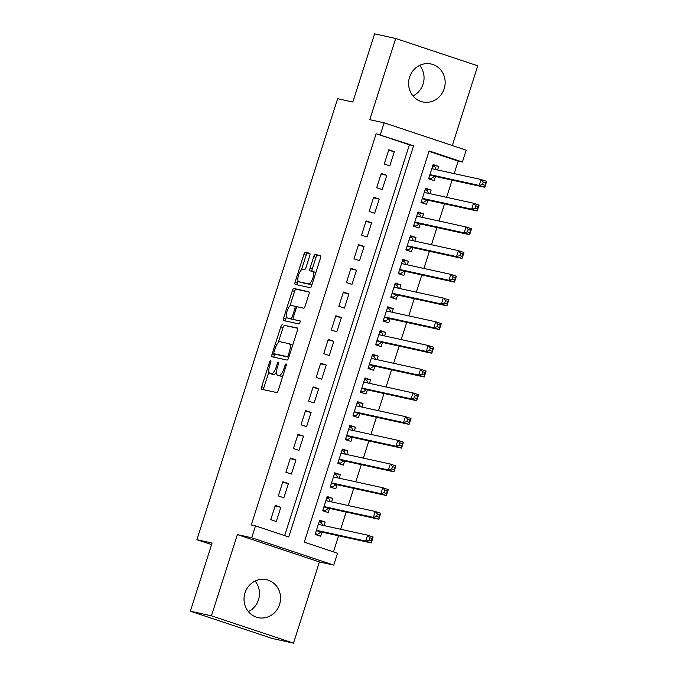 <?xml version="1.0" encoding="UTF-8"?>
<svg xmlns="http://www.w3.org/2000/svg" width="677" height="677" viewBox="0 0 677 677"><rect width="100%" height="100%" fill="white"/><g stroke="black" fill="none" stroke-linecap="round" stroke-linejoin="round"><path stroke-width="1.02" d="M270.673 360.528A1.709 0.592 -71.6 0 0 269.573 362.026L261.686 386.753A2.446 0.846 -71.6 0 0 261.737 389.258A2.446 0.846 -71.6 0 0 261.771 389.267L276.681 392.533A2.446 0.846 -71.6 0 0 278.255 390.384L286.143 365.656A1.709 0.592 -71.6 0 0 286.109 363.913A1.709 0.592 -71.6 0 0 286.083 363.904A1.709 0.592 -71.6 0 0 284.983 365.402L283.968 368.601A7.819 2.7 -71.6 0 1 278.932 375.473L277.697 375.202A7.819 2.7 -71.6 0 1 277.595 375.176A7.819 2.7 -71.6 0 1 277.418 367.171L278.442 363.972A1.709 0.592 -71.6 0 0 278.399 362.22A1.709 0.592 -71.6 0 0 278.382 362.212A1.709 0.592 -71.6 0 0 277.282 363.718L276.258 366.917A7.819 2.7 -71.6 0 1 271.232 373.78L269.988 373.509A7.819 2.7 -71.6 0 1 269.895 373.484A7.819 2.7 -71.6 0 1 269.717 365.478L270.732 362.28A1.709 0.592 -71.6 0 0 270.698 360.528A1.709 0.592 -71.6 0 0 270.673 360.528M419.681 65.373A19.421 18.22 -77.6 0 1 423.074 84.1A19.421 18.22 -77.6 0 1 412.978 95.931M409.585 77.203A19.421 18.22 102.4 0 0 422.719 101.939A19.421 18.22 102.4 0 0 444.18 88.729A19.421 18.22 102.4 0 0 431.037 63.993A19.421 18.22 102.4 0 0 409.585 77.203M255.102 581.069A19.421 18.22 -77.6 0 1 258.496 599.797A19.421 18.22 -77.6 0 1 248.4 611.627M245.006 592.9A19.421 18.22 102.4 0 0 258.14 617.636A19.421 18.22 102.4 0 0 279.593 604.426A19.421 18.22 102.4 0 0 266.459 579.69A19.421 18.22 102.4 0 0 245.006 592.9M309.753 255.728A2.446 0.846 -71.6 0 0 309.694 253.223A2.446 0.846 -71.6 0 0 309.66 253.215L305.479 252.301A2.446 0.846 -71.6 0 0 303.905 254.45L295.147 281.911A2.446 0.846 -71.6 0 0 295.197 284.408L310.142 287.691A2.446 0.846 -71.6 0 0 311.716 285.542L320.475 258.081A2.446 0.846 -71.6 0 0 320.424 255.576A2.446 0.846 -71.6 0 0 320.39 255.567L315.338 254.459A2.446 0.846 -71.6 0 0 313.764 256.608L310.015 268.363A2.446 0.846 -71.6 0 0 310.074 270.859A2.446 0.846 -71.6 0 0 310.1 270.868L312.613 271.418A6.542 2.259 -71.6 0 1 312.689 271.443A6.542 2.259 -71.6 0 1 312.799 278.247A6.542 2.259 -71.6 0 1 308.636 283.875L298.819 281.717A6.542 2.259 -71.6 0 1 298.735 281.7A6.542 2.259 -71.6 0 1 298.625 274.896A6.542 2.259 -71.6 0 1 302.788 269.268L304.43 269.624A2.446 0.846 -71.6 0 0 305.996 267.483L309.753 255.728M380.347 134.681L384.13 122.825L466.174 150.159L462.391 162.015L429.125 150.937L304.278 542.15L337.535 553.236L333.753 565.092L251.709 537.758L255.491 525.902L288.757 536.979L413.605 145.767L376.124 133.758L251.277 524.98L255.491 525.902M190.339 611.196L211.444 615.816L293.488 643.15L272.382 638.521L190.339 611.196L212.096 543.022L196.905 539.696L337.645 98.69L352.844 102.015L374.593 33.85L395.698 38.479L369.777 119.685L384.13 122.825M293.488 643.15L319.4 561.944L237.365 534.61L211.444 615.816M237.365 534.61L251.709 537.758M282.377 324.681A2.446 0.846 -71.6 0 0 280.811 326.83L272.044 354.291A2.446 0.846 -71.6 0 0 272.103 356.787L287.048 360.071A2.446 0.846 -71.6 0 0 288.614 357.921L297.381 330.461A2.446 0.846 -71.6 0 0 297.321 327.956A2.446 0.846 -71.6 0 0 297.296 327.947L284.594 325.417A2.446 0.846 -71.6 0 0 283.028 327.566L278.179 342.748M286.456 316.811L285.812 318.842L283.595 318.097L292.362 290.636A2.446 0.846 -71.6 0 1 293.928 288.495L308.847 291.762A2.446 0.846 -71.6 0 1 308.873 291.77L308.847 291.762M283.595 318.097A2.446 0.846 -71.6 0 0 283.646 320.602L298.845 323.928A1.709 0.592 -71.6 0 0 299.936 322.464A1.709 0.592 -71.6 0 0 299.903 320.678A1.709 0.592 -71.6 0 0 299.886 320.67L295.773 320.026A2.446 0.846 -71.6 0 0 295.773 320.026A2.446 0.846 -71.6 0 0 295.807 320.035L293.581 319.29A2.446 0.846 -71.6 0 0 293.581 319.29A2.446 0.846 -71.6 0 1 293.496 316.785L295.984 308.991A2.446 0.846 -71.6 0 1 297.558 306.842L303.609 308.17A2.446 0.846 -71.6 0 0 305.175 306.021L308.932 294.267A2.446 0.846 -71.6 0 0 308.873 291.77M452.295 145.538L477.742 65.804L395.698 38.479M437.554 169.961L438.688 166.407L432.958 165.146M438.688 166.407L433.145 164.562L428.6 178.787L434.143 180.632L435.472 176.477M429.988 193.673L431.122 190.119L425.384 188.858M431.122 190.119L425.579 188.265L421.035 202.491L426.578 204.344L427.906 200.189M422.414 217.385L423.557 213.822L417.819 212.57M423.557 213.822L418.014 211.977L413.469 226.203L419.012 228.047L420.341 223.901M414.849 241.097L415.983 237.534L410.254 236.281M415.983 237.534L410.44 235.689L405.904 249.915L411.447 251.759L412.767 247.613M407.283 264.8L408.417 261.246L402.688 259.985M408.417 261.246L402.874 259.401L398.338 273.626L403.881 275.471L405.201 271.325M399.718 288.512L400.852 284.958L395.123 283.697M400.852 284.958L395.309 283.104L390.773 297.338L396.316 299.183L397.636 295.028M392.152 312.224L393.286 308.661L387.557 307.409M393.286 308.661L387.743 306.816L383.199 321.042L388.742 322.895L390.07 318.74M384.587 335.936L385.721 332.373L379.983 331.121M385.721 332.373L380.178 330.528L375.633 344.754L381.176 346.599L382.505 342.452M377.013 359.648L378.155 356.085L372.418 354.833M378.155 356.085L372.612 354.24L368.068 368.466L373.611 370.311L374.94 366.164M369.447 383.351L370.581 379.797L364.852 378.536M370.581 379.797L365.038 377.952L360.502 392.178L366.045 394.022L367.366 389.876M361.882 407.063L363.016 403.509L357.287 402.248M363.016 403.509L357.473 401.656L352.937 415.881L358.48 417.734L359.8 413.579M354.316 430.775L355.45 427.212L349.721 425.96M355.45 427.212L349.907 425.368L345.372 439.593L350.914 441.446L352.235 437.291M346.751 454.487L347.885 450.924L342.156 449.672M347.885 450.924L342.342 449.079L337.798 463.305L343.341 465.15L344.669 461.003M339.185 478.199L340.319 474.636L334.582 473.384M340.319 474.636L334.776 472.791L330.232 487.017L335.775 488.862L337.104 484.715M331.612 501.902L332.754 498.348L327.016 497.087M332.754 498.348L327.211 496.503L322.667 510.729L328.21 512.574L329.538 508.427M275.294 505.44L270.758 519.665L276.301 521.51L280.837 507.285L275.294 505.44M282.859 481.728L278.323 495.953L283.866 497.798L288.402 483.573L282.859 481.728M290.425 458.016L285.889 472.241L291.432 474.086L295.967 459.861L290.425 458.016M297.998 434.304L293.454 448.529L298.997 450.374L303.541 436.149L297.998 434.304M305.564 410.592L301.02 424.817L306.563 426.671L311.107 412.445L305.564 410.592M313.129 386.889L308.585 401.114L314.128 402.959L318.672 388.733L313.129 386.889M320.695 363.177L316.159 377.402L321.702 379.247L326.238 365.021L320.695 363.177M328.26 339.465L323.724 353.69L329.267 355.535L333.803 341.31L328.26 339.465M335.826 315.753L331.29 329.978L336.833 331.832L341.369 317.598L335.826 315.753M343.4 292.041L338.855 306.275L344.398 308.12L348.943 293.894L343.4 292.041M350.965 268.337L346.421 282.563L351.964 284.408L356.508 270.182L350.965 268.337M358.531 244.625L353.986 258.851L359.529 260.696L364.074 246.47L358.531 244.625M366.096 220.914L361.56 235.139L367.103 236.984L371.639 222.758L366.096 220.914M373.662 197.202L369.126 211.427L374.669 213.28L379.205 199.046L373.662 197.202M381.227 173.49L376.691 187.724L382.234 189.568L386.77 175.343L381.227 173.49M284.67 535.625L409.39 144.836L376.124 133.758M389.8 165.857L394.344 151.631L388.801 149.786L384.257 164.012L389.8 165.857M333.456 551.873L338.593 535.778M340.666 529.262L346.159 512.066M348.24 505.55L353.724 488.354M355.806 481.838L361.29 464.65M363.371 458.126L368.855 440.939M370.937 434.422L376.42 417.227M378.502 410.711L383.994 393.515M386.068 386.999L391.56 369.803M393.642 363.287L399.125 346.099M401.207 339.575L406.691 322.387M408.773 315.871L414.256 298.675M416.338 292.159L421.822 274.964M423.904 268.447L429.396 251.252M431.469 244.735L436.961 227.548M439.043 221.024L444.527 203.836M446.608 197.32L452.092 180.124M454.174 173.608L458.168 161.092L428.99 151.369M324.046 525.614L325.18 522.06L319.637 520.207L315.101 534.432L320.644 536.286L321.964 532.13M196.905 539.696L211.596 544.587M458.168 161.092L462.391 162.015M319.4 561.944L333.753 565.092M409.39 144.836L413.605 145.767M325.18 522.06L319.451 520.799M280.837 507.285L275.107 506.024M288.402 483.573L282.673 482.32M295.967 459.861L290.238 458.608M303.541 436.149L297.804 434.896M311.107 412.445L305.369 411.184M318.672 388.733L312.943 387.472M326.238 365.021L320.509 363.769M333.803 341.31L328.074 340.057M341.369 317.598L335.64 316.345M348.943 293.894L343.205 292.633M356.508 270.182L350.771 268.921M364.074 246.47L358.345 245.218M371.639 222.758L365.91 221.506M379.205 199.046L373.476 197.794M386.77 175.343L381.041 174.082M394.344 151.631L388.606 150.37M272.019 374.186A7.819 2.7 -71.6 0 0 272.112 374.22A7.819 2.7 -71.6 0 0 272.205 374.246L269.988 373.509M276.512 372.02A7.819 2.7 -71.6 0 1 273.449 374.525L272.205 374.246M279.719 375.879A7.819 2.7 -71.6 0 0 279.813 375.913A7.819 2.7 -71.6 0 0 279.914 375.938L277.697 375.202M283.104 375.202A7.819 2.7 -71.6 0 1 281.15 376.209L279.914 375.938M268.896 371.834L263.903 387.489A2.446 0.846 -71.6 0 0 263.7 389.69M297.584 328.269L284.594 325.417M274.617 353.919L274.261 355.027A2.446 0.846 -71.6 0 0 274.058 357.219M274.024 351.981A1.709 0.592 -71.6 0 0 274.058 353.732A1.709 0.592 -71.6 0 0 274.083 353.741L287.175 356.61A1.709 0.592 -71.6 0 0 288.275 355.103L289.35 351.735A7.819 2.7 -71.6 0 0 289.172 343.73A7.819 2.7 -71.6 0 0 289.079 343.704L280.126 341.741A7.819 2.7 -71.6 0 0 275.099 348.604L274.024 351.981M274.058 353.732L276.275 354.469A1.709 0.592 -71.6 0 0 276.275 354.469A1.709 0.592 -71.6 0 0 276.301 354.477L274.083 353.741M288.834 357.228L276.301 354.477M292.379 346.116A7.819 2.7 -71.6 0 0 291.389 344.466A7.819 2.7 -71.6 0 0 291.296 344.441L289.265 343.764M289.883 306.08L294.58 291.372L292.362 290.636M309.135 292.075L296.145 289.231A2.446 0.846 -71.6 0 0 294.58 291.372M295.807 320.035L300.106 320.974M291.279 305.462A6.542 2.259 -71.6 0 0 287.116 311.09A6.542 2.259 -71.6 0 0 287.226 317.894A6.542 2.259 -71.6 0 0 287.31 317.919L290.772 318.672A2.446 0.846 -71.6 0 0 292.337 316.531L294.825 308.737A2.446 0.846 -71.6 0 0 294.774 306.232A2.446 0.846 -71.6 0 0 294.74 306.224L291.279 305.462M289.367 318.605A6.542 2.259 -71.6 0 0 289.443 318.63A6.542 2.259 -71.6 0 0 289.528 318.655L287.31 317.919M293.454 319.231A2.446 0.846 -71.6 0 1 292.989 319.417L289.528 318.655M297.085 307.028A2.446 0.846 -71.6 0 0 296.991 306.969A2.446 0.846 -71.6 0 0 296.958 306.96L294.8 306.241M285.812 318.842A2.446 0.846 -71.6 0 0 285.609 321.033M300.876 282.402A6.542 2.259 -71.6 0 0 300.952 282.436A6.542 2.259 -71.6 0 0 301.037 282.461L298.819 281.717M312.19 284.052A6.542 2.259 -71.6 0 1 310.853 284.611L301.037 282.461M315.66 273.195A6.542 2.259 -71.6 0 0 314.907 272.179A6.542 2.259 -71.6 0 0 314.83 272.162L312.766 271.469M320.678 255.889L317.555 255.204A2.446 0.846 -71.6 0 0 315.981 257.345L312.232 269.099A2.446 0.846 -71.6 0 0 312.029 271.291M297.99 280.684L297.364 282.647A2.446 0.846 -71.6 0 0 297.161 284.839M309.948 253.536L307.697 253.037A2.446 0.846 -71.6 0 0 306.122 255.187L301.451 269.827M315.287 533.84L317.564 534.339L320.923 532.088A2.488 0.863 108.4 0 1 321.296 531.987L371.267 542.937L365.724 541.092L367.611 535.168L318.317 524.362M315.364 533.603L317.564 534.339M319.146 521.755L321.347 522.483L322.684 525.318M369.803 537.741L367.611 535.168L373.154 537.013L371.267 542.937L372.02 538.477L369.803 537.741L369.05 540.111L371.267 540.847M316.421 530.286L365.724 541.092L369.05 540.111M373.154 537.013L372.02 538.477M322.861 510.128L325.129 510.627L328.489 508.376A2.488 0.863 108.4 0 1 328.861 508.275L378.832 519.225L373.289 517.38L375.176 511.457L325.882 500.65M322.929 509.899L325.129 510.627M326.712 498.044L328.912 498.771L330.258 501.606M377.368 514.029L375.176 511.457L380.719 513.301L378.832 519.225L379.585 514.765L377.368 514.029L376.615 516.399L378.832 517.135M323.995 506.574L373.289 517.38L376.615 516.399M380.719 513.301L379.585 514.765M330.427 486.424L332.695 486.915L336.054 484.664A2.488 0.863 108.4 0 1 336.427 484.563L386.398 495.522L380.855 493.668L382.742 487.745L333.448 476.938M330.503 486.188L332.695 486.915M334.286 474.332L336.477 475.059L337.823 477.894M384.942 490.317L382.742 487.745L388.293 489.589L386.398 495.522L387.159 491.053L384.942 490.317L384.181 492.687L386.398 493.423M331.561 482.87L380.855 493.668L384.181 492.687M388.293 489.589L387.159 491.053M337.992 462.713L340.26 463.212L343.62 460.961A2.488 0.863 108.4 0 1 343.992 460.851L393.963 471.81L388.42 469.965L390.316 464.033L341.013 453.226M338.068 462.476L340.26 463.212M341.851 450.62L344.043 451.356L345.388 454.191M392.508 466.605L390.316 464.033L395.859 465.878L393.963 471.81L394.725 467.35L392.508 466.605L391.746 468.975L393.963 469.72M339.126 459.158L388.42 469.965L391.746 468.975M395.859 465.878L394.725 467.35M345.558 439.001L347.826 439.5L351.194 437.249A2.488 0.863 108.4 0 1 351.558 437.147L401.529 448.098L395.986 446.253L397.881 440.321L348.587 429.523M345.634 438.764L347.826 439.5M349.417 426.908L351.608 427.644L352.954 430.479M400.073 442.893L397.881 440.321L403.424 442.174L401.529 448.098L402.29 443.638L400.073 442.893L399.32 445.271L401.537 446.008M346.692 435.446L395.986 446.253L399.32 445.271M403.424 442.174L402.29 443.638M353.123 415.289L355.4 415.788L358.759 413.537A2.488 0.863 108.4 0 1 359.123 413.435L409.094 424.386L403.551 422.541L405.447 416.617L356.153 405.811M353.199 415.06L355.4 415.788M356.982 403.204L359.182 403.932L360.519 406.767M407.639 419.19L405.447 416.617L410.99 418.462L409.094 424.386L409.856 419.926L407.639 419.19L406.885 421.559L409.103 422.296M354.257 411.734L403.551 422.541L406.885 421.559M410.99 418.462L409.856 419.926M360.689 391.577L362.965 392.076L366.325 389.825A2.488 0.863 108.4 0 1 366.697 389.724L416.668 400.682L411.125 398.829L413.012 392.905L363.718 382.099M360.765 391.348L362.965 392.076M364.548 379.492L366.748 380.22L368.085 383.055M415.204 395.478L413.012 392.905L418.555 394.75L416.668 400.682L417.421 396.214L415.204 395.478L414.451 397.848L416.668 398.584M361.823 388.023L411.125 398.829L414.451 397.848M418.555 394.75L417.421 396.214M368.263 367.873L370.531 368.364L373.89 366.113A2.488 0.863 108.4 0 1 374.263 366.012L424.234 376.971L418.691 375.117L420.578 369.193L371.284 358.387M368.33 367.636L370.531 368.364M372.113 355.78L374.313 356.517L375.659 359.343M422.77 371.766L420.578 369.193L426.121 371.038L424.234 376.971L424.987 372.502L422.77 371.766L422.016 374.136L424.234 374.88M369.397 364.319L418.691 375.117L422.016 374.136M426.121 371.038L424.987 372.502M375.828 344.161L378.096 344.661L381.456 342.41A2.488 0.863 108.4 0 1 381.828 342.308L431.799 353.259L426.256 351.414L428.143 345.482L378.849 334.675M375.896 343.924L378.096 344.661M379.687 332.068L381.879 332.805L383.224 335.64M430.344 348.054L428.143 345.482L433.695 347.326L431.799 353.259L432.561 348.799L430.344 348.054L429.582 350.424L431.799 351.168M376.962 340.607L426.256 351.414L429.582 350.424M433.695 347.326L432.561 348.799M383.394 320.449L385.662 320.949L389.021 318.698A2.488 0.863 108.4 0 1 389.393 318.596L439.365 329.547L433.822 327.702L435.717 321.77L386.415 310.971M383.47 320.213L385.662 320.949M387.252 308.357L389.444 309.093L390.79 311.928M437.909 324.342L435.717 321.77L441.26 323.623L439.365 329.547L440.126 325.087L437.909 324.342L437.147 326.72L439.365 327.456M384.528 316.895L433.822 327.702L437.147 326.72M441.26 323.623L440.126 325.087M390.959 296.738L393.227 297.237L396.595 294.986A2.488 0.863 108.4 0 1 396.959 294.884L446.93 305.835L441.387 303.99L443.283 298.066L393.989 287.26M391.035 296.509L393.227 297.237M394.818 284.653L397.01 285.381L398.355 288.216M445.474 300.639L443.283 298.066L448.826 299.911L446.93 305.835L447.692 301.375L445.474 300.639L444.721 303.008L446.938 303.745M392.093 293.183L441.387 303.99L444.721 303.008M448.826 299.911L447.692 301.375M398.525 273.026L400.801 273.525L404.161 271.274A2.488 0.863 108.4 0 1 404.524 271.172L454.495 282.131L448.953 280.278L450.848 274.354L401.554 263.548M398.601 272.797L400.801 273.525M402.383 260.941L404.584 261.669L405.921 264.504M453.04 276.927L450.848 274.354L456.391 276.199L454.495 282.131L455.257 277.663L453.04 276.927L452.287 279.296L454.504 280.033M399.658 269.471L448.953 280.278L452.287 279.296M456.391 276.199L455.257 277.663M406.09 249.322L408.366 249.813L411.726 247.562A2.488 0.863 108.4 0 1 412.098 247.46L462.069 258.419L456.526 256.575L458.414 250.642L409.12 239.836M406.166 249.085L408.366 249.813M409.949 237.229L412.149 237.965L413.486 240.792M460.605 253.215L458.414 250.642L463.957 252.487L462.069 258.419L462.823 253.951L460.605 253.215L459.852 255.584L462.069 256.329M407.224 245.768L456.526 256.575L459.852 255.584M463.957 252.487L462.823 253.951M413.664 225.61L415.932 226.11L419.291 223.859A2.488 0.863 108.4 0 1 419.664 223.757L469.635 234.707L464.092 232.863L465.979 226.93L416.685 216.124M413.732 225.373L415.932 226.11M417.514 213.517L419.715 214.254L421.06 217.089M468.171 229.503L465.979 226.93L471.522 228.784L469.635 234.707L470.388 230.248L468.171 229.503L467.418 231.872L469.635 232.617M414.798 222.056L464.092 232.863L467.418 231.872M471.522 228.784L470.388 230.248M421.229 201.898L423.497 202.398L426.857 200.147A2.488 0.863 108.4 0 1 427.229 200.045L477.2 210.996L471.657 209.151L473.545 203.227L424.251 192.42M421.297 201.661L423.497 202.398M425.088 189.814L427.28 190.542L428.626 193.377M475.745 205.8L473.545 203.227L479.096 205.072L477.2 210.996L477.962 206.536L475.745 205.8L474.983 208.169L477.2 208.905M422.363 198.344L471.657 209.151L474.983 208.169M479.096 205.072L477.962 206.536M428.795 178.186L431.063 178.686L434.422 176.435A2.488 0.863 108.4 0 1 434.795 176.333L484.766 187.284L479.223 185.439L481.119 179.515L431.816 168.708M428.871 177.958L431.063 178.686M432.654 166.102L434.846 166.83L436.191 169.665M483.31 182.088L481.119 179.515L486.661 181.36L484.766 187.284L485.527 182.824L483.31 182.088L482.549 184.457L484.766 185.193M429.929 174.632L479.223 185.439L482.549 184.457M486.661 181.36L485.527 182.824M270.698 362.398L269.573 362.026M286.109 365.783L284.983 365.402M278.399 364.091L277.282 363.718M273.449 374.525L271.232 373.78M277.384 367.289L276.258 366.917M281.15 376.209L278.932 375.473M285.085 368.982L283.968 368.601M263.903 387.489L261.686 386.753M274.261 355.027L272.044 354.291M283.028 327.566L280.811 326.83M288.859 357.168L287.175 356.61M289.392 355.484L288.275 355.103M290.475 352.108L289.35 351.735M296.145 289.231L293.928 288.495M292.989 319.417L290.772 318.672M293.463 316.904L292.337 316.531M295.951 309.11L294.825 308.737M310.853 284.611L308.636 283.875M312.232 269.099L310.015 268.363M315.981 257.345L313.764 256.608M317.555 255.204L315.338 254.459M297.364 282.647L295.147 281.911M306.122 255.187L303.905 254.45M307.697 253.037L305.479 252.301M320.923 532.088L316.337 530.556M321.296 531.987L316.404 530.353M318.994 524.506L318.342 524.286M328.489 508.376L323.902 506.853M328.861 508.275L323.97 506.65M326.559 500.794L325.908 500.582M336.054 484.664L331.468 483.141M336.427 484.563L331.535 482.938M334.125 477.09L333.473 476.87M343.62 460.961L339.042 459.429M343.992 460.851L339.101 459.226M341.69 453.378L341.039 453.158M351.194 437.249L346.607 435.717M351.558 437.147L346.666 435.514M349.256 429.667L348.604 429.446M358.759 413.537L354.173 412.005M359.123 413.435L354.24 411.802M356.821 405.955L356.17 405.743M366.325 389.825L361.738 388.302M366.697 389.724L361.806 388.099M364.395 382.243L363.744 382.031M373.89 366.113L369.303 364.59M374.263 366.012L369.371 364.387M371.961 358.539L371.309 358.319M381.456 342.41L376.869 340.878M381.828 342.308L376.937 340.675M379.526 334.827L378.875 334.607M389.021 318.698L384.443 317.166M389.393 318.596L384.502 316.963M387.092 311.115L386.44 310.895M396.595 294.986L392.008 293.463M396.959 294.884L392.068 293.251M394.657 287.403L394.006 287.192M404.161 271.274L399.574 269.751M404.524 271.172L399.642 269.548M402.223 263.692L401.571 263.48M411.726 247.562L407.139 246.039M412.098 247.46L407.207 245.836M409.797 239.988L409.145 239.768M419.291 223.859L414.705 222.327M419.664 223.757L414.773 222.124M417.362 216.276L416.71 216.056M426.857 200.147L422.27 198.615M427.229 200.045L422.338 198.412M424.928 192.564L424.276 192.344M434.422 176.435L429.844 174.911M434.795 176.333L429.903 174.7M432.493 168.852L431.841 168.641M272.112 374.22L269.895 373.484M279.813 375.913L277.595 375.176M291.389 344.466L289.172 343.73M289.443 318.63L287.226 317.894M296.991 306.969L294.774 306.232M300.952 282.436L298.735 281.7M314.907 272.179L312.689 271.443"/></g></svg>

